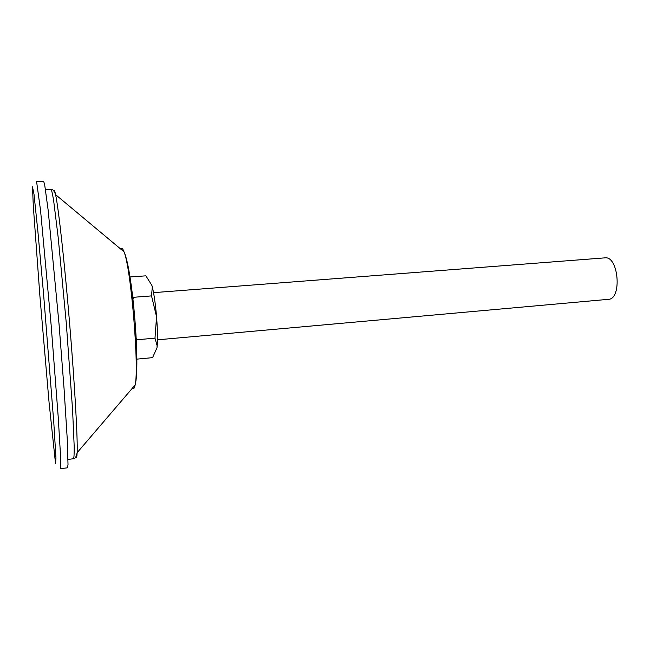 <?xml version="1.0" encoding="UTF-8"?>
<svg xmlns="http://www.w3.org/2000/svg" width="650" height="650" viewBox="0 0 650 650"><rect width="100%" height="100%" fill="white"/><g stroke="black" fill="none" stroke-linecap="round" stroke-linejoin="round"><path stroke-width="0.97" d="M67.559 467.805L68.014 464.563L67.218 438.555L64.066 388.741L59.053 324.285L48.165 210.251L44.639 184.47L43.656 181.342L36.603 181.667L40.576 210.657L51.131 324.951L58.216 417.056L60.531 455.683L60.547 468.658L67.559 467.805M136.143 337.854L136.857 339.771L154.984 338.154L156.561 316.753C155.496 304.257 154.099 294.401 152.376 287.186L151.913 285.456L145.884 275.827L130.032 276.973M132.641 296.449L133.388 297.31L151.531 295.896L152.287 287.064L151.913 285.456M154.984 338.154L157.105 345.654L156.999 347.766L157.235 345.41C157.722 338.317 157.495 328.77 156.561 316.753L151.531 295.896M132.974 299.414L133.388 297.31M136.857 339.771L136.289 340.641M156.999 347.766L152.571 357.646L136.89 359.133M153.538 292.654L604.89 257.863C618.605 255.613 622.245 299.276 608.351 299.333L157.471 339.828M32.5 186.851L33.312 206.172L39.918 296.238L49.075 402.569L55.534 463.661L55.957 458.079L53.812 422.849L43.469 292.801L37.903 231.619L34.019 194.423L32.5 186.851M53.779 190.889C54.161 189.491 54.771 190.751 55.608 194.667C58.508 208.081 64.513 262.039 69.623 323.408C74.75 384.767 77.781 438.977 77.139 452.684C76.253 456.877 75.043 458.9 73.523 458.754C74.019 457.836 74.238 453.733 74.189 446.428L72.589 410.036L66.332 323.684L58.191 237.477L53.731 201.329C52.577 194.123 51.675 190.101 51.033 189.28L45.5 189.548M132.576 387.977L132.966 388.383C133.843 389.041 134.558 387.912 135.111 385.011C139.384 368.704 130.91 267.166 123.996 251.794C123.053 249.259 122.224 248.211 121.509 248.666L120.997 249.291M51.033 189.28C52.512 188.89 54.039 190.686 55.608 194.667L123.996 251.794C132.454 269.392 140.538 366.259 135.111 385.011L77.139 452.684C76.96 456.682 76.57 458.031 75.961 456.714M135.111 385.044L134.656 385.548M73.523 458.754L68.022 459.404"/></g></svg>
